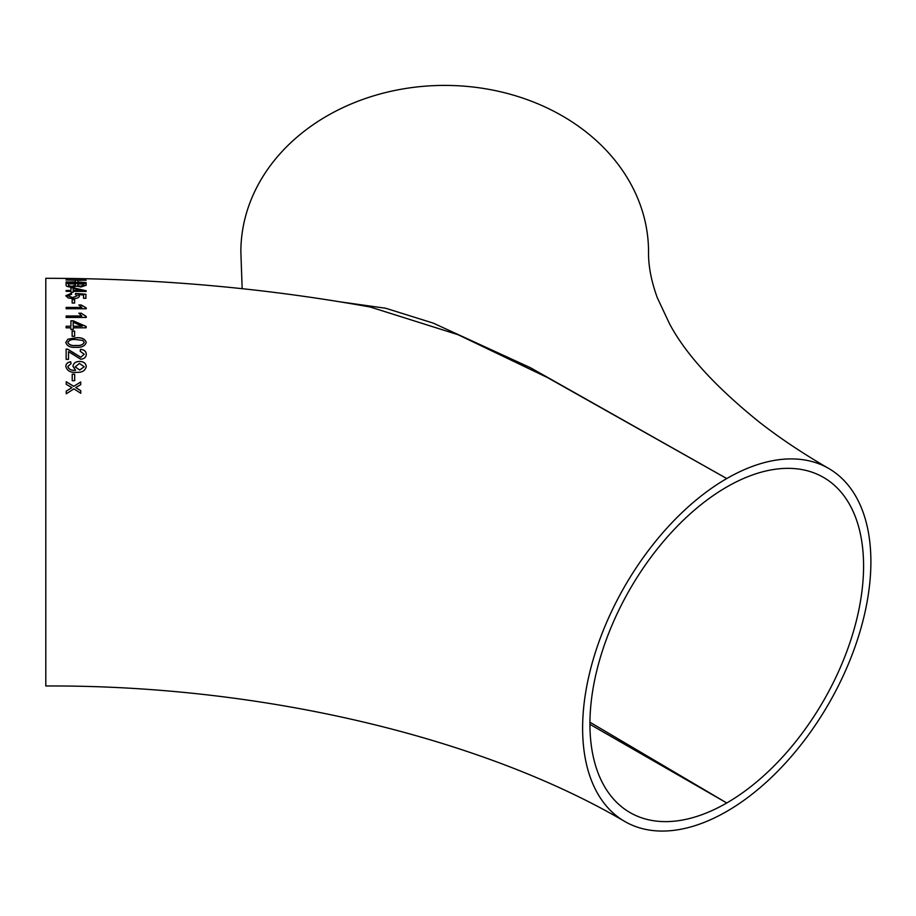 <?xml version="1.0" encoding="UTF-8"?>
<svg xmlns="http://www.w3.org/2000/svg" width="916" height="916" viewBox="0 0 916 916"><rect width="100%" height="100%" fill="white"/><g stroke="black" fill="none" stroke-linecap="round" stroke-linejoin="round"><path stroke-width="1.37" d="M828.682 468.454A203.844 117.683 120 0 0 726.754 478.553A203.844 117.683 120 0 0 593.591 658.18A203.844 117.683 120 0 0 624.838 821.515A203.844 117.683 120 0 0 726.754 811.416A203.844 117.683 120 0 0 859.918 631.8A203.844 117.683 120 0 0 828.682 468.454C802.588 453.34 779.333 437.791 758.917 421.795C715.293 386.586 685.489 353.908 669.516 323.749L657.276 297.666C651.23 281.029 648.322 265.755 648.539 251.843A203.844 166.437 180 0 0 444.695 85.406A203.844 166.437 180 0 0 240.862 251.843L242.156 288.677M340.099 301.845L385.67 308.245L433.211 323.108L530.456 367.717L726.754 478.553L547.505 377.587L458.069 334.718L370.385 307.055C264.358 287.922 156.167 278.338 45.8 278.304L45.8 685.981C265.4 684.882 484.587 739.075 624.838 821.515M726.754 486.991A193.494 111.718 120 0 0 600.346 657.505A193.494 111.718 120 0 0 630.013 812.561A193.494 111.718 120 0 0 726.754 802.977A193.494 111.718 120 0 0 853.162 632.464A193.494 111.718 120 0 0 823.507 477.408A193.494 111.718 120 0 0 726.754 486.991M66.135 315.997L81.822 315.997L78.856 313.192L81.226 313.192L86.264 316.512L86.264 317.44L66.135 317.44L66.135 315.997M85.463 316.18L86.264 316.512M74.7 380.69L72.227 380.701L72.204 374.197L74.677 374.186L74.7 380.69M75.604 370.259L72.959 366.308C73.406 363.171 75.593 361.545 79.509 361.419C83.619 361.511 85.875 363.194 86.287 366.492C85.314 370.682 82.085 372.629 76.612 372.32C70.658 372.858 67.063 370.888 65.826 366.423C65.941 363.767 67.589 362.221 70.784 361.797L71.013 363.709L67.841 366.446C68.815 369.262 71.23 370.533 75.112 370.27L75.112 370.27M80.207 351.263L80.459 349.328C84.261 349.66 86.196 351.309 86.264 354.274C86.184 357.194 84.341 358.854 80.711 359.221L68.505 351.641L68.517 359.347L66.147 359.358L66.135 349.042L67.841 349.248L80.757 357.229L84.226 354.252L80.207 351.263M67.864 339.218L76.017 337.775C81.604 337.294 85.016 338.84 86.253 342.412C85.028 346.065 81.616 347.702 76.017 347.301C70.429 347.759 67.028 346.168 65.792 342.504L67.864 339.218L65.792 342.595M66.135 307.433L81.822 307.455L78.856 304.982L81.238 304.994L86.264 307.925L86.264 308.749L66.135 308.715L66.135 307.433M86.173 327.791L73.188 327.825L73.188 329.6L70.933 329.611L70.933 327.825L66.124 327.836L66.124 326.233L70.933 326.233L70.933 320.772L73.188 320.772L86.173 326.485L86.173 327.791M74.62 336.309L72.146 336.321L72.146 331.134L74.62 331.134L74.62 336.309M74.631 303.047L72.158 303.036L72.158 299.555L74.631 299.566L74.631 303.047M83.562 294.998L78.169 294.54L79.429 296.063C79.062 297.677 76.887 298.547 72.937 298.65L68.231 297.952L65.803 295.754L71.391 293.257L71.608 294.242L67.818 295.754L72.719 297.528L77.253 295.776L75.318 294.322L75.616 293.441L85.909 294.254L85.909 298.307L83.562 298.295L83.562 294.998M86.184 291.448L73.188 291.357L73.188 292.319L70.933 292.307L70.933 291.345L66.135 291.322L66.124 290.475L70.933 290.498L70.921 287.727L73.177 287.739L86.184 290.761L86.184 291.448M86.138 283.491L86.15 285.254L81.032 286.971L76.784 286.147L71.929 287.166C67.761 286.926 65.826 286.239 66.101 285.094L66.089 283.284L86.138 283.491M86.127 282.586L66.078 282.368L75.524 281.945L75.49 280.307L66.032 279.872L86.081 280.136L77.849 280.342L77.883 281.979L86.127 282.586M73.921 388.876L66.261 393.788L66.25 391.075L71.963 387.651L66.227 384.331L66.215 381.732L73.772 386.323L80.722 381.961L80.734 384.651L75.719 387.548L80.768 390.651L80.78 393.273L73.921 388.876M589.938 724.338L726.754 802.977L589.95 722.232M80.768 390.708L75.719 387.548M80.734 382.029L73.772 386.323M73.772 386.38L66.215 381.8M66.25 391.132L71.963 387.651M86.127 282.712L77.883 281.979M77.883 282.105L77.849 280.342M86.07 280.262L66.021 280.01M66.067 281.991L75.524 281.945M86.15 285.38L86.138 283.616L66.089 283.41M75.364 285.071L71.917 286.513L68.574 285.7L68.46 283.891L75.352 283.949L75.364 285.071L71.917 286.387L68.574 285.574L68.46 283.891M83.791 285.002L80.722 286.365L77.963 285.792L77.723 283.983L83.78 284.052L83.791 285.002L80.722 286.239L77.963 285.666L77.723 283.983M86.173 290.887L73.177 287.739M73.177 287.864L70.921 287.842M66.124 290.59L70.933 290.498M82.222 290.567L73.188 290.624L73.177 288.471L82.222 290.567L73.188 290.509L73.177 288.471M79.429 296.177L78.169 294.54M85.909 294.368L75.616 293.441M75.616 293.567L75.318 294.448M72.719 297.528L77.253 295.776M72.719 297.643L67.818 295.754M71.608 294.357L71.391 293.257M71.391 293.372L65.803 295.868M74.631 299.681L72.158 299.669M74.62 331.226L72.146 331.237M86.173 326.588L73.188 320.772M73.188 320.875L70.933 320.875M66.124 326.336L70.933 326.233M82.222 326.21L73.188 326.325L73.188 322.26L82.222 326.21L73.188 326.222M66.135 316.1L81.822 315.997M86.264 316.615L81.226 313.192M81.226 313.306L78.856 313.306M66.135 307.547L81.822 307.455M86.264 308.039L81.238 304.994M81.238 305.097L78.856 305.097M86.253 342.492C85.028 338.931 81.604 337.386 76.017 337.855L76.017 337.775M76.017 337.855L67.864 339.298M84.215 342.401L84.215 342.492C82.852 344.943 80.116 345.95 76.017 345.504C71.952 346.008 69.227 345.034 67.807 342.584L67.807 342.504C69.215 340.076 71.952 339.103 76.017 339.573L82.784 340.443L84.215 342.401C82.852 344.863 80.116 345.859 76.017 345.412C71.952 345.916 69.215 344.943 67.807 342.504M86.264 354.355C86.196 351.389 84.261 349.752 80.459 349.408L80.459 349.328M80.459 349.408L80.207 351.343M80.757 357.229L84.226 354.252M80.757 357.309L73.543 352.935M73.543 353.015L67.841 349.248M67.841 349.34L66.135 349.122M86.287 366.56C85.886 363.274 83.619 361.58 79.509 361.488C75.593 361.614 73.406 363.251 72.959 366.377M75.112 370.339C71.23 370.602 68.815 369.331 67.841 366.526L67.841 366.446M71.013 363.778L70.784 361.797M70.784 361.866C67.589 362.301 65.941 363.847 65.826 366.492M84.249 366.755L79.658 370.053L75.135 366.858L79.429 363.457L84.249 366.755L79.658 369.984L75.135 366.778M74.677 374.255L72.204 374.266"/></g></svg>
